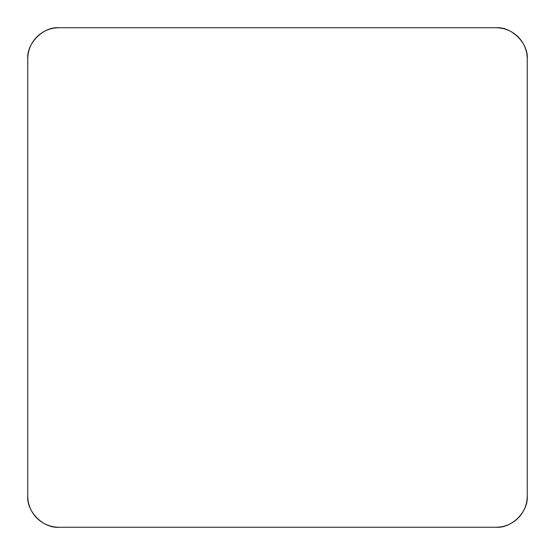 <?xml version="1.0" encoding="UTF-8"?>
<svg xmlns="http://www.w3.org/2000/svg" width="555" height="555" viewBox="0 0 555 555"><rect width="100%" height="100%" fill="white"/><g stroke="black" fill="none" stroke-linecap="round" stroke-linejoin="round"><path stroke-width="0.83" d="M496.031 27.75L58.969 27.75A31.219 31.219 0 0 0 27.75 58.969L27.75 496.031A31.219 31.219 0 0 0 58.969 527.25L496.031 527.25A31.219 31.219 0 0 0 527.25 496.031L527.25 58.969A31.219 31.219 0 0 0 496.031 27.75M495.913 527.25C511.634 528.568 528.568 511.634 527.25 495.913L527.25 59.087C528.568 43.366 511.634 26.432 495.913 27.75L59.087 27.75C43.366 26.432 26.432 43.366 27.75 59.087L27.75 495.913C26.432 511.634 43.366 528.568 59.087 527.25L495.913 527.25"/></g></svg>
